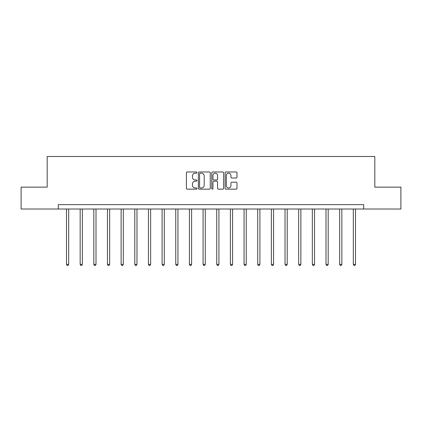 <?xml version="1.0" encoding="UTF-8"?>
<svg xmlns="http://www.w3.org/2000/svg" width="422" height="422" viewBox="0 0 422 422"><rect width="100%" height="100%" fill="white"/><g stroke="black" fill="none" stroke-linecap="round" stroke-linejoin="round"><path stroke-width="0.63" d="M196.99 172.577A0.601 0.601 0 0 0 196.388 171.976L187.257 171.976A0.86 0.86 0 0 0 186.403 172.83L186.403 188.302A0.86 0.86 0 0 0 187.257 189.161L196.388 189.161A0.601 0.601 0 0 0 196.99 188.56A0.601 0.601 0 0 0 196.388 187.959L195.207 187.959A2.748 2.748 0 0 1 192.458 185.205L192.458 183.918A2.748 2.748 0 0 1 195.207 181.17L196.388 181.17A0.601 0.601 0 0 0 196.99 180.569A0.601 0.601 0 0 0 196.388 179.967L195.207 179.967A2.748 2.748 0 0 1 192.458 177.214L192.458 175.927A2.748 2.748 0 0 1 195.207 173.178L196.388 173.178A0.601 0.601 0 0 0 196.99 172.577M236.114 178.031A0.86 0.86 0 0 0 236.974 177.171L236.974 172.83A0.86 0.86 0 0 0 236.114 171.976L225.976 171.976A0.86 0.86 0 0 0 225.116 172.83L225.116 188.302A0.86 0.86 0 0 0 225.976 189.161L236.114 189.161A0.86 0.86 0 0 0 236.974 188.302L236.974 183.058A0.86 0.86 0 0 0 236.114 182.198L231.773 182.198A0.86 0.86 0 0 0 230.918 183.058L230.918 185.659A2.3 2.3 0 0 1 228.618 187.959A2.3 2.3 0 0 1 226.319 185.659L226.319 175.473A2.3 2.3 0 0 1 228.618 173.178A2.3 2.3 0 0 1 230.918 175.473L230.918 177.171A0.86 0.86 0 0 0 231.773 178.031L236.114 178.031M58.31 209.022L21.1 209.022L21.1 187.136L47.19 187.136L47.19 156.488L374.81 156.488L374.81 187.136L400.9 187.136L400.9 209.022L363.69 209.022L363.69 204.644L58.31 204.644L58.31 209.022L363.69 209.022M210.246 172.83A0.86 0.86 0 0 0 209.391 171.976L199.247 171.976A0.86 0.86 0 0 0 198.387 172.83L198.387 188.302A0.86 0.86 0 0 0 199.247 189.161L209.391 189.161A0.86 0.86 0 0 0 210.246 188.302L210.246 172.83M212.609 171.976L222.753 171.976A0.86 0.86 0 0 1 223.613 172.83L223.613 188.302A0.86 0.86 0 0 1 222.753 189.161L218.411 189.161A0.86 0.86 0 0 1 217.552 188.302L217.552 182.03A0.86 0.86 0 0 0 216.692 181.17L213.817 181.17A0.86 0.86 0 0 0 212.957 182.03L212.957 188.56A0.601 0.601 0 0 1 212.356 189.161A0.601 0.601 0 0 1 211.754 188.56L211.754 172.83A0.86 0.86 0 0 1 212.609 171.976M200.192 173.178A0.601 0.601 0 0 0 199.59 173.78L199.59 187.357A0.601 0.601 0 0 0 200.192 187.959L201.442 187.959A2.748 2.748 0 0 0 204.19 185.205L204.19 175.927A2.748 2.748 0 0 0 201.442 173.178L200.192 173.178M217.552 175.52A2.3 2.3 0 0 0 215.252 173.22A2.3 2.3 0 0 0 212.957 175.52L212.957 179.107A0.86 0.86 0 0 0 213.817 179.967L216.692 179.967A0.86 0.86 0 0 0 217.552 179.107L217.552 175.52M66.497 209.022L66.497 264.372L68.686 264.372L68.686 209.022M68.686 264.372L68.026 265.512L67.151 265.512L66.497 264.372M80.154 209.022L80.154 264.372L82.343 264.372L82.343 209.022M82.343 264.372L81.683 265.512L80.813 265.512L80.154 264.372M93.811 209.022L93.811 264.372L96 264.372L96 209.022M96 264.372L95.346 265.512L94.47 265.512L93.811 264.372M107.468 209.022L107.468 264.372L109.657 264.372L109.657 209.022M109.657 264.372L109.003 265.512L108.127 265.512L107.468 264.372M121.13 209.022L121.13 264.372L123.319 264.372L123.319 209.022M123.319 264.372L122.66 265.512L121.784 265.512L121.13 264.372M134.787 209.022L134.787 264.372L136.976 264.372L136.976 209.022M136.976 264.372L136.317 265.512L135.441 265.512L134.787 264.372M148.444 209.022L148.444 264.372L150.633 264.372L150.633 209.022M150.633 264.372L149.979 265.512L149.103 265.512L148.444 264.372M162.101 209.022L162.101 264.372L164.29 264.372L164.29 209.022M164.29 264.372L163.636 265.512L162.76 265.512L162.101 264.372M175.763 209.022L175.763 264.372L177.947 264.372L177.947 209.022M177.947 264.372L177.293 265.512L176.417 265.512L175.763 264.372M189.42 209.022L189.42 264.372L191.609 264.372L191.609 209.022M191.609 264.372L190.95 265.512L190.074 265.512L189.42 264.372M203.077 209.022L203.077 264.372L205.266 264.372L205.266 209.022M205.266 264.372L204.607 265.512L203.731 265.512L203.077 264.372M216.734 209.022L216.734 264.372L218.923 264.372L218.923 209.022M218.923 264.372L218.269 265.512L217.393 265.512L216.734 264.372M230.391 209.022L230.391 264.372L232.58 264.372L232.58 209.022M232.58 264.372L231.926 265.512L231.05 265.512L230.391 264.372M244.053 209.022L244.053 264.372L246.237 264.372L246.237 209.022M246.237 264.372L245.583 265.512L244.707 265.512L244.053 264.372M257.71 209.022L257.71 264.372L259.899 264.372L259.899 209.022M259.899 264.372L259.24 265.512L258.364 265.512L257.71 264.372M271.367 209.022L271.367 264.372L273.556 264.372L273.556 209.022M273.556 264.372L272.897 265.512L272.021 265.512L271.367 264.372M285.024 209.022L285.024 264.372L287.213 264.372L287.213 209.022M287.213 264.372L286.559 265.512L285.683 265.512L285.024 264.372M298.681 209.022L298.681 264.372L300.87 264.372L300.87 209.022M300.87 264.372L300.216 265.512L299.34 265.512L298.681 264.372M312.343 209.022L312.343 264.372L314.532 264.372L314.532 209.022M314.532 264.372L313.873 265.512L312.997 265.512L312.343 264.372M326 209.022L326 264.372L328.189 264.372L328.189 209.022M328.189 264.372L327.53 265.512L326.654 265.512L326 264.372M339.657 209.022L339.657 264.372L341.846 264.372L341.846 209.022M341.846 264.372L341.187 265.512L340.317 265.512L339.657 264.372M353.314 209.022L353.314 264.372L355.503 264.372L355.503 209.022M355.503 264.372L354.849 265.512L353.974 265.512L353.314 264.372"/></g></svg>
